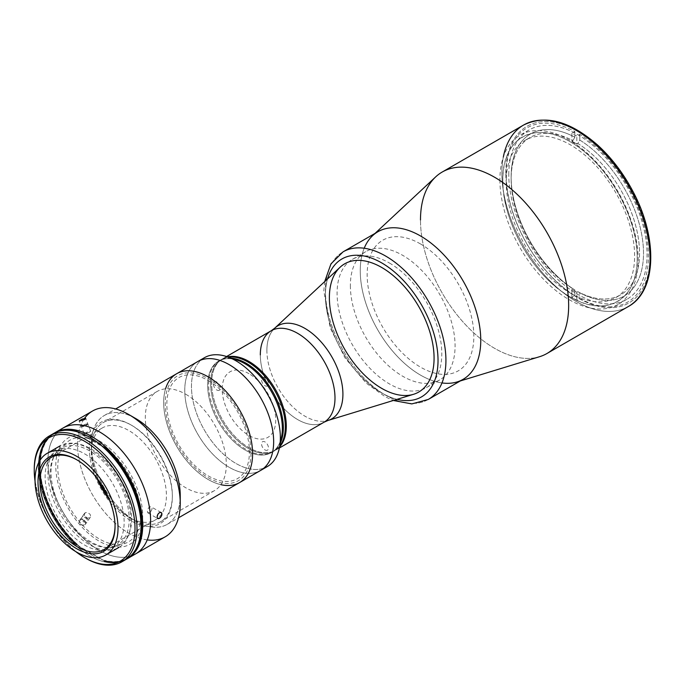 <?xml version="1.0" encoding="UTF-8"?>
<svg xmlns="http://www.w3.org/2000/svg" width="685" height="685" viewBox="0 0 685 685"><rect width="100%" height="100%" fill="white"/><g stroke="black" fill="none" stroke-linecap="round" stroke-linejoin="round"><path stroke-width="0.51" stroke-dasharray="3.42 2.57" d="M570.014 141.658C534.12 119.866 501.917 138.456 502.841 180.438C501.917 221.349 534.12 277.125 570.014 296.776C605.908 318.568 638.112 299.979 637.187 257.997C638.112 217.085 605.908 161.309 570.014 141.658A94.992 54.843 60 0 1 628.188 291.587A94.992 54.843 60 0 1 511.841 224.415A94.992 54.843 60 0 1 570.014 141.658M350.369 285.576A74.04 42.744 -120 0 0 382.692 360.087A74.04 42.744 -120 0 0 439.744 379.918A74.04 42.744 -120 0 0 439.744 294.43A74.04 42.744 -120 0 0 365.704 251.686A74.04 42.744 -120 0 0 350.369 285.576M340.145 267.193A74.04 42.744 -120 0 0 329.374 297.701A74.04 42.744 -120 0 0 358.538 368.735A74.04 42.744 -120 0 0 413.534 394.303M266.893 350.335A53.755 31.03 60 0 1 274.719 328.183A53.755 31.03 -120 0 0 266.893 350.335A53.755 31.03 -120 0 0 288.068 401.907A53.755 31.03 -120 0 0 327.995 420.47A53.755 31.03 60 0 1 288.068 401.907A53.755 31.03 60 0 1 266.893 350.335M324.056 422.191A52.805 30.482 60 0 1 283.367 408.046A52.805 30.482 60 0 1 260.317 354.907A52.805 30.482 -120 0 0 283.367 408.046A52.805 30.482 -120 0 0 324.056 422.191M279.583 446.928A52.805 30.482 60 0 1 272.733 451.552A52.805 30.482 -120 0 0 275.37 450.302A52.805 30.482 -120 0 0 279.583 446.928A52.805 30.482 60 0 1 275.37 450.302A52.805 30.482 60 0 1 272.733 451.552A52.805 30.482 60 0 1 233.046 434.384A52.805 30.482 60 0 1 211.631 383.018A52.805 30.482 60 0 1 220.168 360.507A52.805 30.482 60 0 1 222.565 358.846A52.805 30.482 60 0 1 227.591 356.885A52.805 30.482 -120 0 0 222.565 358.846A52.805 30.482 -120 0 0 220.168 360.507A52.805 30.482 60 0 1 227.591 356.885M271.251 330.735A52.805 30.482 -120 0 0 260.317 354.907M508.792 174.726A97.784 56.461 60 0 1 529.043 129.962A97.784 56.461 60 0 1 626.835 186.414A97.784 56.461 60 0 1 626.826 299.328A97.784 56.461 60 0 1 551.476 273.135A97.784 56.461 60 0 1 508.792 174.726A97.784 56.461 -120 0 0 612.51 303.746A97.784 56.461 -120 0 0 612.51 165.462A97.784 56.461 -120 0 0 508.792 174.726M499.904 179.855A97.784 56.461 -120 0 0 542.588 278.264A97.784 56.461 -120 0 0 617.938 304.465A97.784 56.461 -120 0 0 617.938 191.552A97.784 56.461 -120 0 0 520.155 135.091A97.784 56.461 -120 0 0 499.904 179.855M505.83 173.014A101.979 58.876 60 0 1 613.991 163.347A101.979 58.876 60 0 1 613.991 307.565A101.979 58.876 60 0 1 505.83 173.014A101.979 58.876 -120 0 0 613.991 307.565A101.979 58.876 -120 0 0 613.991 163.347A101.979 58.876 -120 0 0 505.83 173.014M523.58 125.047A104.771 60.485 -120 0 0 501.882 173.014A104.771 60.485 -120 0 0 547.615 278.452A104.771 60.485 -120 0 0 628.351 306.52A104.771 60.485 60 0 1 547.615 278.452A104.771 60.485 60 0 1 501.882 173.014A104.771 60.485 60 0 1 503.329 157.028M546.955 353.511A104.771 60.485 60 0 1 480.75 338.835A104.771 60.485 60 0 1 421.789 236.719A104.771 60.485 60 0 1 420.487 220.005A104.771 60.485 -120 0 0 421.789 236.719A104.771 60.485 -120 0 0 480.75 338.835A104.771 60.485 -120 0 0 539.574 356.705M435.728 176.833A104.771 60.485 -120 0 0 420.487 220.005M463 379.396A85.214 49.2 60 0 1 457.109 381.939A85.214 49.2 60 0 1 393.815 352.501A85.214 49.2 60 0 1 360.25 270.746A85.214 49.2 60 0 1 372.649 235.631A85.214 49.2 60 0 1 377.786 231.804M572.874 288.796L574.852 289.943A93.597 54.038 60 0 1 511.138 176.79A93.597 54.038 60 0 1 574.852 137.206L572.874 140.631A90.797 52.428 -120 0 0 511.138 179.068A90.797 52.428 -120 0 0 572.874 288.796L571.889 289.37L571.889 297.358L574.852 295.646A100.584 58.071 60 0 1 506.198 173.939A100.584 58.071 60 0 1 574.852 131.503L574.852 137.206A93.597 54.038 -120 0 0 511.138 176.79A93.597 54.038 -120 0 0 574.852 289.943L574.852 295.646L574.852 289.943L572.874 288.796A90.797 52.428 60 0 1 515.565 208.677A90.797 52.428 60 0 1 529.942 137.505A90.797 52.428 60 0 1 572.874 140.631L571.889 141.204L571.889 133.207A100.584 58.071 60 0 1 576.83 136.058L579.793 134.354A100.584 58.071 60 0 1 648.438 256.062A100.584 58.071 60 0 1 579.793 298.497L576.83 300.21A100.584 58.071 60 0 1 571.889 297.358L571.889 289.37A90.797 52.428 -120 0 0 576.83 292.221L576.83 300.21L576.83 292.221L577.815 291.647A90.797 52.428 -120 0 0 639.55 253.21A90.797 52.428 -120 0 0 577.815 143.482L579.793 140.057A93.597 54.038 60 0 1 643.506 253.21A93.597 54.038 60 0 1 579.793 292.795L577.815 291.647L579.793 292.795L579.793 298.497L579.793 292.795A93.597 54.038 -120 0 0 643.506 253.21A93.597 54.038 -120 0 0 579.793 140.057L579.793 134.354L579.793 140.057L577.815 143.482L576.83 144.055L576.83 136.058L576.83 144.055A90.797 52.428 -120 0 0 571.889 141.204A90.797 52.428 60 0 1 576.83 144.055L577.815 143.482A90.797 52.428 60 0 1 635.123 223.601A90.797 52.428 60 0 1 620.747 294.773A90.797 52.428 60 0 1 577.815 291.647L576.83 292.221A90.797 52.428 60 0 1 574.355 290.851A90.797 52.428 60 0 1 571.889 289.37L572.874 288.796M570.408 293.129A90.797 52.428 -120 0 0 615.806 297.624A90.797 52.428 -120 0 0 615.806 192.776A90.797 52.428 -120 0 0 525.01 140.356A90.797 52.428 -120 0 0 511.087 213.112A90.797 52.428 -120 0 0 570.408 293.129M571.889 133.207L571.889 141.204L572.874 140.631L574.852 137.206L574.852 131.503L571.889 133.207M220.878 484.672A62.866 36.296 60 0 1 176.704 446.295A62.866 36.296 60 0 1 165.556 388.84A62.866 36.296 -120 0 0 176.704 446.295A62.866 36.296 -120 0 0 220.878 484.672A62.866 36.296 60 0 1 176.704 446.295A62.866 36.296 60 0 1 165.556 388.84M197.777 361.543A62.866 36.296 -120 0 0 197.777 434.127A62.866 36.296 -120 0 0 260.642 470.424A62.866 36.296 60 0 1 197.777 434.127A62.866 36.296 60 0 1 197.777 361.543M208.137 380.466A58.396 33.711 60 0 1 243.894 472.624A58.396 33.711 60 0 1 172.38 431.336A58.396 33.711 60 0 1 208.137 380.466M389.44 263.023A74.04 42.744 60 0 1 437.809 328.261A74.04 42.744 60 0 1 426.464 387.59A74.04 42.744 60 0 1 352.424 344.846A74.04 42.744 60 0 1 352.424 259.35A74.04 42.744 60 0 1 389.44 263.023M441.979 382.941A85.214 49.2 60 0 1 377.897 330.136A85.214 49.2 60 0 1 364.206 248.244M420.504 243.946A75.436 43.549 -120 0 0 374.31 309.663A75.436 43.549 -120 0 0 466.699 363.007A75.436 43.549 -120 0 0 420.504 243.946M428.279 399.441A85.214 49.2 60 0 1 343.065 350.24A85.214 49.2 60 0 1 343.065 251.849A85.214 49.2 -120 0 0 343.065 350.24A85.214 49.2 -120 0 0 428.279 399.441M377.897 231.744A85.214 49.2 -120 0 0 377.897 330.136A85.214 49.2 -120 0 0 463.111 379.336M397.077 399.338A79.623 45.972 60 0 1 341.909 350.908A79.623 45.972 60 0 1 327.55 278.923A79.623 45.972 -120 0 0 341.909 350.908A79.623 45.972 -120 0 0 397.077 399.338M204.481 357.673A62.866 36.296 -120 0 0 201.313 359.916A62.866 36.296 -120 0 0 204.481 430.257A62.866 36.296 -120 0 0 263.811 468.172A62.866 36.296 -120 0 0 267.347 466.553M263.811 468.172A62.866 36.296 60 0 1 204.481 430.257A62.866 36.296 60 0 1 201.304 359.916M237.592 360.319A52.805 30.482 -120 0 0 219.945 360.43A52.805 30.482 -120 0 0 218.609 422.097A52.805 30.482 -120 0 0 272.681 451.783A52.805 30.482 -120 0 0 281.612 436.55M280.242 441.491A52.805 30.482 60 0 1 272.681 451.783A52.805 30.482 60 0 1 271.414 452.588A52.805 30.482 60 0 1 218.609 422.097A52.805 30.482 60 0 1 218.609 361.123A52.805 30.482 60 0 1 219.945 360.43A52.805 30.482 60 0 1 232.635 359.034M231.333 358.169A52.805 30.482 -120 0 0 219.602 360.558A52.805 30.482 -120 0 0 219.602 421.532A52.805 30.482 -120 0 0 272.407 452.014A52.805 30.482 -120 0 0 280.336 443.049A52.805 30.482 60 0 1 272.407 452.014A52.805 30.482 60 0 1 219.602 421.532A52.805 30.482 60 0 1 219.602 360.558A52.805 30.482 60 0 1 231.333 358.169M228.336 357.133A52.805 30.482 -120 0 0 221.58 359.411A52.805 30.482 -120 0 0 219.988 360.447A52.805 30.482 -120 0 0 221.572 420.384A52.805 30.482 -120 0 0 272.69 451.732A52.805 30.482 -120 0 0 274.377 450.876A52.805 30.482 -120 0 0 279.728 446.158A52.805 30.482 60 0 1 274.377 450.876A52.805 30.482 60 0 1 272.69 451.732A52.805 30.482 60 0 1 221.572 420.384A52.805 30.482 60 0 1 219.988 360.447A52.805 30.482 60 0 1 221.58 359.411A52.805 30.482 60 0 1 228.336 357.133M272.733 451.552A52.805 30.482 60 0 1 222.565 419.819A52.805 30.482 60 0 1 220.168 360.507A52.805 30.482 -120 0 0 222.565 419.819A52.805 30.482 -120 0 0 272.733 451.552M265.018 449.934A4.889 2.826 -120 0 0 268.015 445.678A4.889 2.826 -120 0 0 262.021 442.219A4.889 2.826 -120 0 0 265.018 449.934M265.018 385.732A4.889 2.826 -120 0 0 268.015 381.468A4.889 2.826 -120 0 0 262.021 378.017A4.889 2.826 -120 0 0 265.018 385.732M216.862 390.03A4.889 2.826 -120 0 0 219.859 385.775A4.889 2.826 -120 0 0 213.866 382.316A4.889 2.826 -120 0 0 216.862 390.03M248.963 373.667A37.855 21.86 -120 0 0 237.087 370.011A37.855 21.86 -120 0 0 230.04 415.504A37.855 21.86 -120 0 0 272.955 432.141A37.855 21.86 -120 0 0 248.963 373.667M59.193 430.762A72.644 41.939 -120 0 0 62.926 511.986A72.644 41.939 -120 0 0 131.4 555.835A72.644 41.939 60 0 1 60.999 508.527A72.644 41.939 60 0 1 62.926 428.108A72.644 41.939 -120 0 0 60.999 508.527A72.644 41.939 -120 0 0 131.4 555.835A72.644 41.939 60 0 1 62.926 511.986A72.644 41.939 60 0 1 59.193 430.762M99.248 440.823A61.462 35.483 60 0 1 136.889 537.836A61.462 35.483 60 0 1 61.607 494.373A61.462 35.483 60 0 1 99.248 440.823M208.137 477.651A60.631 35.004 -120 0 0 245.264 424.828A60.631 35.004 -120 0 0 171.01 381.956A60.631 35.004 -120 0 0 208.137 477.651M180.121 499.348A62.866 36.296 60 0 1 167.226 524.35A62.866 36.296 60 0 1 104.36 488.062A62.866 36.296 60 0 1 104.36 415.47A62.866 36.296 60 0 1 135.793 418.586A62.866 36.296 -120 0 0 91.345 444.248A62.866 36.296 -120 0 0 135.793 521.242A62.866 36.296 -120 0 0 180.241 495.572M176.713 373.702A62.866 36.296 -120 0 0 176.704 446.295A62.866 36.296 -120 0 0 239.57 482.582M147.224 539.9A72.644 41.939 60 0 1 89.684 489.604A72.644 41.939 60 0 1 84.58 418.312M149.553 512.645L147.677 512.722L147.275 510.256L148.987 507.345L150.623 506.609L151.83 507.294L152.027 509.066L151.12 511.147L149.553 512.645M148.277 512.979L147.677 512.722M161.215 512.491L151.83 507.294M89.572 432.321L84.144 433.691L88.69 431.233L90.634 431.139L89.572 432.321M92.561 411A72.644 41.939 -120 0 0 92.561 494.878A72.644 41.939 -120 0 0 165.196 536.817M80.342 519.718L79.237 522.201L80.248 524.145L82.251 525.292L85.128 524.641L85.488 521.919L84.058 520.172L81.943 519.376L80.342 519.718L81.943 519.376L84.058 520.172L85.488 521.919L85.608 523.862L83.347 525.395L80.248 524.145L79.237 522.201L80.342 519.718M85.291 512.68L84.144 514.803L84.906 516.798L86.789 518.134L89.821 517.834L90.668 516.25L90.095 514.281L87.286 512.389L85.291 512.68M84.812 513.048L84.306 513.836M89.821 517.834L90.411 517.141M85.608 523.862L85.128 524.641M84.572 513.339L79.648 520.343M130.852 424.863A58.67 33.873 -120 0 0 89.367 448.812A58.67 33.873 -120 0 0 130.852 520.668A58.67 33.873 -120 0 0 172.346 496.719A58.67 33.873 -120 0 0 130.852 424.863L131.845 425.428L130.852 424.863M131.845 425.428L131.845 425.428A57.275 33.068 60 0 1 172.346 495.572A57.275 33.068 60 0 1 149.895 524.479A57.275 33.068 60 0 1 107.434 495.418A57.275 33.068 -120 0 0 160.478 521.799A57.275 33.068 -120 0 0 169.263 475.904A57.275 33.068 -120 0 0 131.845 425.428A57.275 33.068 -120 0 0 103.204 422.594A57.275 33.068 -120 0 0 99.53 481.726A57.275 33.068 60 0 1 95.592 430.42A57.275 33.068 60 0 1 131.845 425.428M185.815 394.269A57.275 33.068 60 0 1 223.233 444.736A57.275 33.068 60 0 1 214.456 490.631A57.275 33.068 60 0 1 157.182 457.563A57.275 33.068 60 0 1 157.182 391.435A57.275 33.068 60 0 1 185.815 394.269M54.201 433.16A72.644 41.939 -120 0 0 55.023 516.541A72.644 41.939 -120 0 0 126.828 558.951A72.644 41.939 60 0 1 55.023 516.541A72.644 41.939 60 0 1 54.201 433.16M91.345 449.043A56.992 32.906 60 0 1 126.245 538.992A56.992 32.906 60 0 1 56.444 498.697A56.992 32.906 60 0 1 91.345 449.043M99.248 443.109A58.67 33.873 -120 0 0 63.32 494.219A58.67 33.873 -120 0 0 135.176 535.713A58.67 33.873 -120 0 0 99.248 443.109M96.902 478.139A53.087 30.645 60 0 1 102.339 427.937A53.087 30.645 60 0 1 128.883 430.565A53.087 30.645 60 0 1 163.561 477.342A53.087 30.645 60 0 1 155.418 519.881A53.087 30.645 60 0 1 109.223 499.476M76.532 459.644L77.516 460.217A53.087 30.645 60 0 1 115.054 525.232A53.087 30.645 60 0 1 115.046 525.797A53.087 30.645 -120 0 0 77.516 460.217A53.087 30.645 -120 0 0 77.028 459.935A53.087 30.645 60 0 1 77.516 460.217L76.523 459.644M89.367 448.812A58.67 33.873 -120 0 0 60.032 445.909A58.67 33.873 -120 0 0 60.032 513.656A58.67 33.873 -120 0 0 118.702 547.529A58.67 33.873 -120 0 0 127.701 500.512A58.67 33.873 -120 0 0 89.367 448.812M35.046 481.144A71.24 41.134 -120 0 0 75.692 551.545A71.24 41.134 60 0 1 35.046 481.144M84.623 453.83A55.879 32.264 60 0 1 118.847 542.023A55.879 32.264 60 0 1 50.407 502.507A55.879 32.264 60 0 1 84.623 453.83M34.25 469.225A72.644 41.939 -120 0 0 85.616 558.198M123.916 560.518A72.644 41.939 60 0 1 53.361 517.5A72.644 41.939 60 0 1 51.384 434.898M89.684 450.91A55.879 32.264 -120 0 0 55.468 499.588A55.879 32.264 -120 0 0 123.899 539.104A55.879 32.264 -120 0 0 89.684 450.91M85.12 557.907A72.644 41.939 60 0 1 34.25 469.807M53.361 433.622A72.644 41.939 -120 0 0 53.361 517.5A72.644 41.939 -120 0 0 126.006 559.439M87.449 423.895A3.408 0.719 -21.2 0 0 81.935 425.873A3.408 0.719 -21.2 0 0 84.503 426.104A3.408 0.719 -21.2 0 0 87.449 423.895M83.416 426.198L82.363 426.104L83.579 425.197L86.892 424.477L83.416 426.198M86.498 517.38A3.408 2.689 -144.9 0 1 85.925 522.21A3.408 2.689 -144.9 0 1 81.455 518.382A3.408 2.689 -144.9 0 1 86.498 517.38M82.56 519.735L84.392 521.311L86.456 520.9L86.695 518.913L84.863 517.346L82.791 517.757L82.56 519.735M57.454 431.747A72.362 41.776 -120 0 0 55.16 432.911A72.362 41.776 -120 0 0 77.259 544.25L76.866 544.481A72.362 41.776 60 0 1 54.766 433.134A72.362 41.776 60 0 1 58.302 431.464A72.362 41.776 -120 0 0 54.766 433.134A72.362 41.776 -120 0 0 76.866 544.481L76.472 544.703A72.362 41.776 60 0 1 54.372 433.365A72.362 41.776 60 0 1 60.169 430.951A72.362 41.776 -120 0 0 54.372 433.365A72.362 41.776 -120 0 0 76.472 544.703L104.634 560.964L105.421 560.51A72.362 41.776 -120 0 0 127.521 558.241A72.362 41.776 -120 0 0 129.679 556.845M130.347 556.254A72.362 41.776 60 0 1 127.127 558.472A72.362 41.776 60 0 1 105.028 560.732A72.362 41.776 -120 0 0 127.127 558.472A72.362 41.776 -120 0 0 130.347 556.254M103.923 447.767L103.846 447.819A72.362 41.776 60 0 1 125.946 559.157A72.362 41.776 60 0 1 103.846 561.417L104.24 561.195A72.362 41.776 -120 0 0 126.34 558.926A72.362 41.776 -120 0 0 135.245 550.235A72.362 41.776 60 0 1 126.34 558.926A72.362 41.776 60 0 1 104.24 561.195L104.634 560.964A72.362 41.776 -120 0 0 126.734 558.703A72.362 41.776 -120 0 0 131.717 554.884A72.362 41.776 60 0 1 126.734 558.703A72.362 41.776 60 0 1 104.634 560.964L76.078 544.935A72.362 41.776 60 0 1 53.978 433.596A72.362 41.776 60 0 1 65.957 430.231A72.362 41.776 -120 0 0 53.978 433.596A72.362 41.776 -120 0 0 76.078 544.935L75.684 545.157A72.362 41.776 60 0 1 53.584 433.819A72.362 41.776 60 0 1 75.684 431.559L75.889 431.439M101.183 445.37L78.184 432.089M76.583 431.618L102.784 446.748M352.424 259.35L365.704 251.686M426.464 387.59L439.744 379.918M218.609 361.123L226.564 356.534M271.414 452.588L279.369 447.999M529.043 129.962L520.155 135.091M626.826 299.328L617.938 304.465M460.286 380.963L457.109 381.939M375.072 233.371L372.649 235.631M511.138 176.79L511.138 179.068M615.806 297.624L620.747 294.773M525.01 140.356L529.942 137.505M324.69 281.595L323.817 290.748L330.084 327.618L344.966 357.853L366.141 383.086L385.364 396.872L393.327 400.485M167.226 524.35L178.511 517.834M104.36 415.47L115.654 408.954M147.84 512.834L157.721 518.545M84.152 433.716L79.212 420.975M90.66 431.19L85.719 418.449M90.283 517.355L85.334 524.393M172.346 496.719L172.346 495.572M214.456 490.631L160.478 521.799M157.182 391.435L103.204 422.594M155.418 519.881L104.06 549.533M102.339 427.937L50.973 457.589M115.054 526.371L115.054 525.232M53.584 433.819L55.16 432.911M127.521 558.241L125.946 559.157"/><path stroke-width="1.03" d="M329.374 297.701A74.04 42.744 60 0 1 344.709 263.811A74.04 42.744 60 0 1 418.74 306.555A74.04 42.744 60 0 1 418.74 392.043A74.04 42.744 60 0 1 361.689 372.212A74.04 42.744 60 0 1 329.374 297.701M279.369 447.999L324.056 422.191L327.995 420.47L413.534 394.303A74.04 42.744 -120 0 0 418.74 306.555A74.04 42.744 -120 0 0 340.145 267.193L274.719 328.183A53.755 31.03 60 0 1 331.78 356.757A53.755 31.03 60 0 1 327.995 420.47A53.755 31.03 -120 0 0 331.78 356.757A53.755 31.03 -120 0 0 274.719 328.183L271.251 330.735A52.805 30.482 60 0 1 324.056 361.218A52.805 30.482 60 0 1 324.056 422.191A52.805 30.482 -120 0 0 324.056 361.218A52.805 30.482 -120 0 0 271.251 330.735A52.805 30.482 60 0 0 260.317 354.907M227.591 356.885A52.805 30.482 60 0 1 248.963 361.457A52.805 30.482 -120 0 0 227.591 356.885A52.805 30.482 60 0 1 275.37 389.328A52.805 30.482 60 0 1 279.583 446.928A52.805 30.482 -120 0 0 282.074 403.756A52.805 30.482 -120 0 0 248.963 361.457A52.805 30.482 60 0 1 282.074 403.756A52.805 30.482 60 0 1 279.583 446.928M503.329 157.028A104.771 60.485 60 0 1 523.58 125.047A104.771 60.485 60 0 1 628.351 185.541A104.771 60.485 60 0 1 628.351 306.52A104.771 60.485 -120 0 0 628.351 185.541A104.771 60.485 -120 0 0 523.58 125.047C545.457 114.361 570.177 121.057 597.722 145.16C611.525 157.798 623.179 173.065 632.692 190.961C657.96 237.524 656.898 291.108 628.351 306.52L546.955 353.511A104.771 60.485 60 0 0 546.955 232.532A104.771 60.485 60 0 0 442.185 172.046L523.58 125.047M420.487 220.005A104.771 60.485 60 0 1 442.185 172.046M460.286 380.963L539.574 356.705A104.771 60.485 -120 0 0 546.955 232.532A104.771 60.485 -120 0 0 435.728 176.833L375.072 233.371M377.786 231.804A85.214 49.2 60 0 1 463.111 280.936A85.214 49.2 60 0 1 463 379.396M165.556 388.84A62.866 36.296 60 0 1 208.137 376.818A62.866 36.296 60 0 1 249.203 432.209A62.866 36.296 60 0 1 239.57 482.582A62.866 36.296 60 0 1 220.878 484.672A62.866 36.296 -120 0 0 252.123 446.098A62.866 36.296 -120 0 0 208.137 376.818A62.866 36.296 -120 0 0 165.556 388.84A62.866 36.296 60 0 1 176.713 373.702A62.866 36.296 60 0 1 208.137 376.818A62.866 36.296 60 0 1 252.123 446.098A62.866 36.296 60 0 1 220.878 484.672M229.21 364.651A62.866 36.296 -120 0 0 197.777 361.543A62.866 36.296 60 0 1 267.707 412.541A62.866 36.296 60 0 1 260.642 470.424A62.866 36.296 -120 0 0 270.275 420.051A62.866 36.296 -120 0 0 229.21 364.651M381.725 267.475A74.04 42.744 -120 0 0 344.709 263.811A74.04 42.744 -120 0 0 344.709 349.299A74.04 42.744 -120 0 0 418.74 392.043A74.04 42.744 -120 0 0 430.094 332.722A74.04 42.744 -120 0 0 381.725 267.475A74.04 42.744 60 0 1 427.063 384.328A74.04 42.744 60 0 1 336.386 331.977A74.04 42.744 60 0 1 381.725 267.475M364.206 248.244A85.214 49.2 60 0 1 420.504 235.957A85.214 49.2 60 0 1 479.765 327.147A85.214 49.2 60 0 1 441.979 382.941M385.672 256.07A85.214 49.2 60 0 1 441.346 331.163A85.214 49.2 60 0 1 428.279 399.441A85.214 49.2 -120 0 0 441.346 331.163A85.214 49.2 -120 0 0 385.672 256.07A85.214 49.2 -120 0 0 343.065 251.849A85.214 49.2 60 0 1 385.672 256.07M393.327 400.485L411.822 403.91L428.279 399.441L463.111 379.336A85.214 49.2 -120 0 0 476.169 311.05A85.214 49.2 -120 0 0 420.504 235.957A85.214 49.2 -120 0 0 377.897 231.744L343.065 251.849L330.966 263.871L324.69 281.595M381.725 262.912A79.623 45.972 60 0 1 437.492 351.174A79.623 45.972 60 0 1 397.077 399.338A79.623 45.972 -120 0 0 437.492 351.174A79.623 45.972 -120 0 0 381.725 262.912A79.623 45.972 -120 0 0 327.55 278.923A79.623 45.972 60 0 1 381.725 262.912M201.313 359.916A62.866 36.296 -120 0 0 201.304 359.916A62.866 36.296 60 0 1 227.077 356.705A62.866 36.296 60 0 1 274.411 408.671A62.866 36.296 -120 0 0 204.481 357.673L176.713 373.702A62.866 36.296 -120 0 1 208.137 376.818A62.866 36.296 -120 0 1 249.203 432.209A62.866 36.296 -120 0 1 239.57 482.582L267.347 466.553A62.866 36.296 -120 0 0 274.411 408.671A62.866 36.296 60 0 1 279.471 447.468A62.866 36.296 60 0 1 263.811 468.172L263.811 468.172M279.471 447.468L281.612 436.55A52.805 30.482 -120 0 0 277.348 403.97A52.805 30.482 -120 0 0 237.592 360.319L227.077 356.705M232.635 359.034A52.805 30.482 60 0 1 277.348 403.97A52.805 30.482 60 0 1 280.242 441.491M278.341 403.397A52.805 30.482 -120 0 0 231.333 358.169A52.805 30.482 60 0 1 246.001 363.17A52.805 30.482 60 0 1 280.336 443.049A52.805 30.482 -120 0 0 278.341 403.397M247.979 362.031A52.805 30.482 -120 0 0 228.336 357.133A52.805 30.482 60 0 1 247.979 362.031A52.805 30.482 60 0 1 280.593 402.985A52.805 30.482 60 0 1 279.728 446.158A52.805 30.482 -120 0 0 280.593 402.985A52.805 30.482 -120 0 0 247.979 362.031M99.248 431.704A72.644 41.939 -120 0 0 59.193 430.762A72.644 41.939 60 0 1 99.248 431.704A72.644 41.939 60 0 1 146.701 495.717A72.644 41.939 60 0 1 135.57 553.925A72.644 41.939 60 0 1 131.4 555.835A72.644 41.939 -120 0 0 147.703 499.314A72.644 41.939 -120 0 0 99.248 431.704A72.644 41.939 -120 0 0 62.926 428.108A72.644 41.939 60 0 1 99.248 431.704A72.644 41.939 60 0 1 147.703 499.314A72.644 41.939 60 0 1 131.4 555.835A72.644 41.939 -120 0 0 135.57 553.925A72.644 41.939 -120 0 0 146.701 495.717A72.644 41.939 -120 0 0 99.248 431.704M84.58 418.312A72.644 41.939 60 0 1 128.883 414.596L135.793 418.586A62.866 36.296 60 0 1 180.121 499.348M127.667 558.489A72.644 41.939 60 0 1 126.828 558.951A72.644 41.939 -120 0 0 139.021 501.035A72.644 41.939 -120 0 0 91.345 436.268A72.644 41.939 60 0 1 138.798 500.273A72.644 41.939 60 0 1 127.667 558.489L165.196 536.817A72.644 41.939 -120 0 0 176.336 478.61A72.644 41.939 -120 0 0 128.883 414.596A72.644 41.939 60 0 1 180.241 503.561A72.644 41.939 60 0 1 147.224 539.9M180.241 503.561L180.241 495.572A62.866 36.296 -120 0 0 135.793 418.586L128.883 414.596A72.644 41.939 -120 0 0 92.561 411L55.023 432.663A72.644 41.939 60 0 1 91.345 436.268A72.644 41.939 -120 0 0 54.201 433.16A72.644 41.939 60 0 1 55.023 432.663M159.16 518.502L160.769 517.175L161.823 515.129L161.591 512.817L160.29 512.337L158.655 513.27L157.404 515.197L157.045 517.261L157.721 518.536L159.99 517.971L158.372 518.699M161.591 512.817L161.026 512.406L161.908 513.536L161.823 515.129L159.99 517.971M85.728 418.492L84.623 419.571L85.505 418.295L82.003 419.134L79.306 421.069L84.623 419.571L79.306 421.069M79.212 420.864L82.003 419.134L85.505 418.295M157.721 518.536L157.045 517.261L157.935 514.152L159.468 512.637L161.026 512.406M107.434 495.418A57.275 33.068 60 0 1 99.53 481.726A57.275 33.068 -120 0 0 107.434 495.418M109.223 499.476A53.087 30.645 60 0 1 96.902 478.139M77.028 459.935A53.087 30.645 -120 0 0 50.973 457.589A53.087 30.645 -120 0 0 50.973 518.887A53.087 30.645 -120 0 0 104.06 549.533A53.087 30.645 -120 0 0 115.046 525.797A53.087 30.645 60 0 1 77.354 546.81A53.087 30.645 60 0 1 39.978 482.077A53.087 30.645 60 0 1 77.028 459.935M76.523 459.644A54.483 31.459 -120 0 0 38 481.889A54.483 31.459 -120 0 0 76.523 548.616A54.483 31.459 -120 0 0 115.054 526.371A54.483 31.459 -120 0 0 76.532 459.644A54.483 31.459 -120 0 0 76.523 459.644A54.483 31.459 60 0 1 109.891 545.637A54.483 31.459 60 0 1 43.164 507.114A54.483 31.459 60 0 1 76.523 459.644M76.523 456.227A58.67 33.873 60 0 1 114.857 507.928A58.67 33.873 60 0 1 105.867 554.944A58.67 33.873 60 0 1 47.188 521.071A58.67 33.873 60 0 1 47.188 453.316A58.67 33.873 60 0 1 76.523 456.227A58.67 33.873 -120 0 0 40.595 507.337A58.67 33.873 -120 0 0 112.46 548.831A58.67 33.873 -120 0 0 76.523 456.227M84.623 441.286A71.24 41.134 -120 0 0 35.046 481.144A71.24 41.134 60 0 1 34.25 470.372A71.24 41.134 60 0 1 84.623 441.286A71.24 41.134 60 0 1 135.005 528.537A71.24 41.134 60 0 1 84.623 557.624A71.24 41.134 60 0 1 75.692 551.545A71.24 41.134 -120 0 0 134.808 533.606A71.24 41.134 -120 0 0 84.623 441.286M84.623 557.624L85.616 558.198A72.644 41.939 -120 0 0 136.983 528.537A72.644 41.939 -120 0 0 85.616 439.573A72.644 41.939 -120 0 0 34.25 469.225L34.25 470.372M51.384 434.898A72.644 41.939 60 0 1 89.684 437.227A72.644 41.939 60 0 1 137.668 503.09A72.644 41.939 60 0 1 123.916 560.518M34.25 469.807A72.644 41.939 60 0 1 49.294 435.977A72.644 41.939 60 0 1 85.616 439.573A72.644 41.939 60 0 1 133.07 503.586A72.644 41.939 60 0 1 121.939 561.794A72.644 41.939 60 0 1 85.12 557.907M121.939 561.794L126.006 559.439A72.644 41.939 -120 0 0 137.137 501.232A72.644 41.939 -120 0 0 89.684 437.227A72.644 41.939 -120 0 0 53.361 433.622L49.294 435.977M78.184 432.089L76.472 431.105A72.362 41.776 -120 0 0 60.169 430.951A72.362 41.776 60 0 1 76.472 431.105L76.866 430.874A72.362 41.776 -120 0 0 58.302 431.464A72.362 41.776 60 0 1 76.866 430.874L77.259 430.642A72.362 41.776 -120 0 0 57.454 431.747M129.679 556.845A72.362 41.776 -120 0 0 105.421 446.903L105.028 447.134A72.362 41.776 60 0 1 130.347 556.254A72.362 41.776 -120 0 0 105.028 447.134L104.634 447.356A72.362 41.776 60 0 1 131.717 554.884A72.362 41.776 -120 0 0 104.634 447.356L104.24 447.588A72.362 41.776 60 0 1 135.245 550.235A72.362 41.776 -120 0 0 104.24 447.588L101.183 445.37M75.889 431.439L76.078 431.327A72.362 41.776 -120 0 0 65.957 430.231A72.362 41.776 60 0 1 76.078 431.327L76.583 431.618M102.784 446.748L103.923 447.767M226.564 356.534L271.251 330.735M178.511 517.834L239.57 482.582M115.654 408.954L176.713 373.702M60.032 445.909L47.188 453.316M118.702 547.529L105.867 554.944"/></g></svg>
